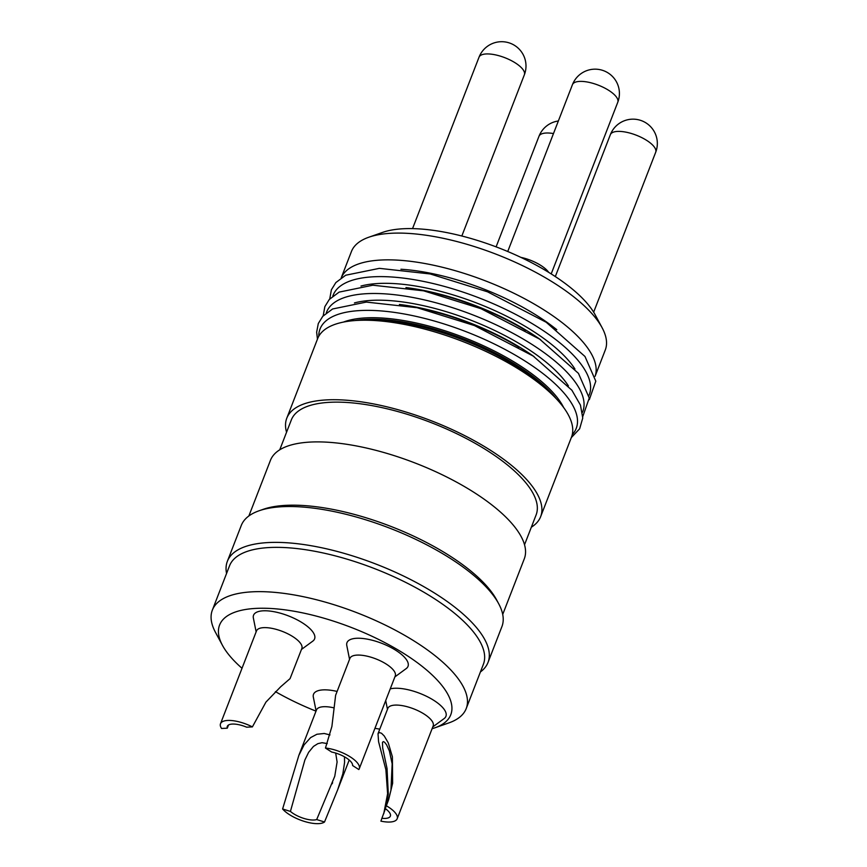 <?xml version="1.0" encoding="UTF-8"?>
<svg xmlns="http://www.w3.org/2000/svg" width="867" height="867" viewBox="0 0 867 867"><rect width="100%" height="100%" fill="white"/><g stroke="black" fill="none" stroke-linecap="round" stroke-linejoin="round"><path stroke-width="1.3" d="M259.06 510.782L263.221 509.33A136.141 49.852 21.2 0 1 390.844 526.399A136.141 49.852 21.2 0 1 496.596 599.845L498.688 603.735A139.793 51.186 -158.8 0 0 390.096 528.317A139.793 51.186 -158.8 0 0 259.06 510.782A139.793 51.186 -158.8 0 0 241.264 525.489L227.349 561.339A139.793 51.186 21.2 0 1 376.191 564.168A139.793 51.186 21.2 0 1 488.013 662.442A139.793 51.186 21.2 0 1 480.405 671.958M502.719 614.443L524.286 558.836A136.141 49.852 -158.8 0 0 415.391 463.119A136.141 49.852 -158.8 0 0 270.428 460.366L248.862 515.973M488.013 662.442L501.917 626.592A139.793 51.186 -158.8 0 0 498.688 603.735M226.558 573.488A139.793 51.186 21.2 0 1 227.349 561.339M222.451 645.33L215.493 632.379A136.141 49.852 21.2 0 1 212.35 610.119A136.141 49.852 21.2 0 1 323.012 601.481A136.141 49.852 21.2 0 1 457.581 677.907A136.141 49.852 21.2 0 1 466.208 708.588A136.141 49.852 21.2 0 1 448.868 722.905L434.996 727.771A123.992 45.398 -158.8 0 0 442.929 686.794A123.992 45.398 -158.8 0 0 297.414 611.842A123.992 45.398 -158.8 0 0 222.451 645.33A123.992 45.398 -158.8 0 0 242.012 668.273M212.35 610.119L229.527 565.826A136.141 49.852 21.2 0 1 374.479 568.579A136.141 49.852 21.2 0 1 483.385 664.295L466.208 708.588M275.403 691.628A123.992 45.398 -158.8 0 0 316.011 711.146M374.945 728.313A123.992 45.398 -158.8 0 0 379.779 729.136M432.113 728.692A123.992 45.398 -158.8 0 0 434.996 727.771M337.1 691.433A32.729 11.986 -158.8 0 0 313.334 697.122L316.097 710.929M432.796 726.904L444.142 718.57A32.729 11.986 -158.8 0 0 443.861 708.968A32.729 11.986 -158.8 0 0 418.794 692.971A32.729 11.986 -158.8 0 0 390.237 688.875M301.467 649.448L312.814 641.114A32.729 11.986 -158.8 0 0 312.521 631.512A32.729 11.986 -158.8 0 0 276.692 612.265A32.729 11.986 -158.8 0 0 253.37 618.063L256.133 631.87M394.875 676.91L406.233 668.576A32.729 11.986 -158.8 0 0 405.94 658.974A32.729 11.986 -158.8 0 0 370.111 639.727A32.729 11.986 -158.8 0 0 346.789 645.525L349.553 659.332M279.738 449.821L291.323 419.942A131.275 48.075 21.2 0 1 431.105 422.597A131.275 48.075 21.2 0 1 536.12 514.89L524.524 544.769M531.341 527.201A136.141 49.852 -158.8 0 0 540.65 516.645A136.141 49.852 -158.8 0 0 431.744 420.939A136.141 49.852 -158.8 0 0 286.793 418.187A136.141 49.852 -158.8 0 0 286.554 432.254M540.65 516.645L571.483 437.152A136.141 49.852 -158.8 0 0 562.867 406.482A136.141 49.852 -158.8 0 0 549.721 392.274A136.141 49.852 -158.8 0 0 363.967 320.216A136.141 49.852 -158.8 0 0 317.625 338.694L286.793 418.187M368.757 237.244L382.629 232.378A123.992 45.398 21.2 0 1 498.861 247.919A123.992 45.398 21.2 0 1 595.174 314.808L602.132 327.769A136.141 49.852 -158.8 0 0 496.379 254.313A136.141 49.852 -158.8 0 0 368.757 237.244A136.141 49.852 -158.8 0 0 351.417 251.56L341.219 277.873A136.141 49.852 21.2 0 1 485.997 281.081A136.141 49.852 21.2 0 1 595.065 376.332L605.274 350.03A136.141 49.852 -158.8 0 0 602.132 327.769M359.252 768.758L395.254 675.957A24.309 8.898 -158.8 0 0 393.716 670.484A24.309 8.898 -158.8 0 0 369.678 656.828A24.309 8.898 -158.8 0 0 349.921 658.367L335.627 695.269L331.898 726.459L325.461 748.037L331.693 752.057A17.015 6.232 21.2 0 1 346.312 757.91A17.015 6.232 21.2 0 1 352.598 765.528L358.83 769.538A24.309 8.898 -158.8 0 0 359.252 768.758A24.309 8.898 -158.8 0 0 349.553 756.447A24.309 8.898 -158.8 0 0 325.461 748.037M252.395 726.893L265.941 702.097L280.67 686.783L290.066 678.623L301.835 648.494A24.309 8.898 -158.8 0 0 300.296 643.021A24.309 8.898 -158.8 0 0 276.27 629.377A24.309 8.898 -158.8 0 0 256.502 630.916L220.511 723.717A24.309 8.898 -158.8 0 0 221.54 728.475L227.295 728.182A17.015 6.232 21.2 0 1 227.306 726.351A17.015 6.232 21.2 0 1 232.313 724.064A17.015 6.232 21.2 0 1 246.64 727.185L252.395 726.893A24.309 8.898 -158.8 0 0 220.511 723.717M420.994 229.029A24.309 8.898 21.2 0 1 422.879 229.17M520.829 257.358A24.309 8.898 21.2 0 1 548.703 272.368M381.903 818.275L380.906 821.147A24.309 8.898 -158.8 0 0 397.173 818.751L433.164 725.95A24.309 8.898 -158.8 0 0 431.625 720.477A24.309 8.898 -158.8 0 0 407.598 706.833A24.309 8.898 -158.8 0 0 387.842 708.372L378.023 733.677L379.323 732.517L381.534 733.287L384.265 735.996L388.275 742.889L392.383 756.75L392.643 783.215L388.654 799.645L385.273 808.608A17.015 6.232 21.2 0 1 390.399 816.042A17.015 6.232 21.2 0 1 390.378 816.118A17.015 6.232 21.2 0 1 381.903 818.275L385.414 808.705M334.001 707.873A24.309 8.898 -158.8 0 0 316.466 709.975L298.855 755.374L304.089 744.861L310.624 737.589L316.921 734.251L324.247 733.482L330.013 734.923M344.481 756.804L344.567 762.527L342.888 773.689L337.718 789.664L324.518 821.992L316.693 819.564A17.015 6.232 21.2 0 1 303.873 818.426A17.015 6.232 21.2 0 1 290.423 811.414L304.881 760.001L308.619 752.318L313.464 746.422L317.831 743.669L322.069 742.694L327.249 743.583M298.855 755.374L282.599 808.987A24.309 8.898 -158.8 0 0 304.198 821.363A24.309 8.898 -158.8 0 0 324.518 821.992M335.681 753.065L337.1 761.985L334.76 776.279L316.693 819.564M282.599 808.987L290.423 811.414M383.745 813.701L387.614 793.684L385.891 769.755L378.576 741.686L378.023 733.677M397.173 818.751A24.309 8.898 -158.8 0 0 386.27 805.725M386.129 806.137L388.308 793.988L387.029 768.465L382.683 747.983L382.466 742.39L383.301 741.599L384.59 742.228L386.617 744.829L389.359 750.909L392.155 763.816L390.941 790.357L388.134 801.086M228.487 725.018L227.295 728.182M556.256 398.712A126.419 46.287 -158.8 0 0 354.798 320.573M358.96 320.335A126.419 46.287 21.2 0 1 553.341 395.731M549.721 392.274L544.454 387.408A127.026 46.515 -158.8 0 0 371.13 320.183L363.967 320.216M343.386 322.101A127.319 46.623 21.2 0 1 464.083 337.566A127.319 46.623 21.2 0 1 563.648 407.533M572.253 434.649A137.398 50.319 -158.8 0 0 567.538 397.422A137.398 50.319 -158.8 0 0 422.457 317.875A137.398 50.319 -158.8 0 0 318.753 336.32M400.944 269.247A127.026 46.515 21.2 0 1 556.787 329.698M588.964 395.493A137.398 50.319 -158.8 0 0 580.63 363.674A137.398 50.319 -158.8 0 0 443.633 286.218A137.398 50.319 -158.8 0 0 332.809 296.135M360.986 286.056A128.218 46.948 21.2 0 1 477.37 303.298A128.218 46.948 21.2 0 1 574.951 369.039M540.726 339.842A126.419 46.287 -158.8 0 0 405.951 287.573M423.367 290.77A126.419 46.287 21.2 0 1 525.684 330.446M582.429 412.367A137.398 50.319 -158.8 0 0 574.084 380.548A137.398 50.319 -158.8 0 0 437.087 303.092A137.398 50.319 -158.8 0 0 326.263 313.009M354.44 302.93A128.218 46.948 21.2 0 1 470.824 320.172A128.218 46.948 21.2 0 1 568.405 385.913M534.18 356.716A126.419 46.287 -158.8 0 0 399.405 304.447M416.832 307.644A126.419 46.287 21.2 0 1 519.138 347.32M553.482 133.561A24.309 8.898 -158.8 0 0 538.981 136.292L496.097 246.867M555.313 276.573L610.357 134.678A24.309 24.309 0 0 1 641.818 120.806A24.309 24.309 0 0 1 655.69 152.267A24.309 8.898 -158.8 0 0 636.237 135.176A24.309 8.898 -158.8 0 0 610.357 134.678A24.309 8.898 -158.8 0 0 610.314 134.786M572.437 84.684A24.309 24.309 0 0 1 603.898 70.812A24.309 24.309 0 0 1 617.77 102.263A24.309 8.898 -158.8 0 0 598.328 85.172A24.309 8.898 -158.8 0 0 572.437 84.684L507.737 251.506M479.017 57.222A24.309 24.309 0 0 1 510.479 43.35A24.309 24.309 0 0 1 524.351 74.811A24.309 8.898 -158.8 0 0 504.908 57.721A24.309 8.898 -158.8 0 0 479.017 57.222L412.54 228.617M317.452 339.149L316.65 332.191L318.297 323.521L322.773 316.303L332.592 308.977L366.308 302.084L417.114 307.709L474.433 325.558L533.151 356.034L571.906 390.237L580.446 405.084L582.754 418.013L579.644 428.807L571.31 437.607M329.742 298.963L331.389 289.773L335.865 282.555L345.684 275.229L379.388 268.347L430.205 273.961L487.525 291.811L546.243 322.286L584.987 356.489L595.802 381.187L589.322 399.644M323.196 315.837L324.843 306.647L329.319 299.429L339.138 292.103L372.853 285.21L423.66 290.835L480.979 308.685L539.697 339.16L578.441 373.363L589.257 398.061L582.776 416.518M387.462 709.325L385.717 700.547M558.359 120.99A24.309 24.309 0 0 0 538.981 136.292M349.206 760.034L337.707 789.664M332.159 783.801L332.614 782.63M655.69 152.267L593.657 312.185M617.77 102.263L551.195 273.918M524.351 74.811L461.829 236.008"/></g></svg>
